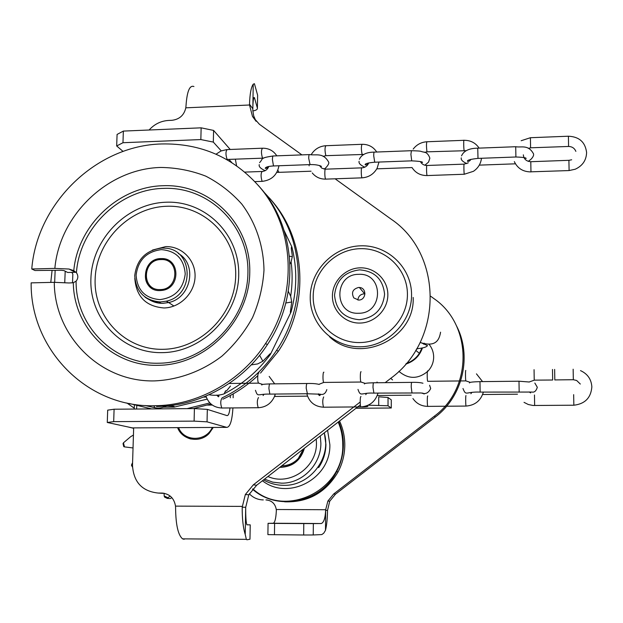 <?xml version="1.0" encoding="UTF-8"?>
<svg xmlns="http://www.w3.org/2000/svg" width="623" height="623" viewBox="0 0 623 623"><rect width="100%" height="100%" fill="white"/><g stroke="black" fill="none" stroke-linecap="round" stroke-linejoin="round"><path stroke-width="0.93" d="M252.845 110.987C256.076 110.372 257.587 109.438 257.4 108.176L257.618 95.194L254.418 83.692L253.218 84.206C251.085 87.259 249.854 93.948 249.527 104.275L249.519 104.999L185.818 107.826C184.089 115.216 179.471 119.375 171.971 120.301L168.568 120.449C160.898 120.932 154.411 124.125 149.107 130.012M193.932 86.535C189.61 84.907 186.962 91.441 185.981 106.144L185.818 107.826M213.261 427.448L209.18 433.406C199.944 443.506 182.235 440.22 177.594 427.643M133.657 427.892L132.497 465.365C133.548 482.085 142.114 491.321 158.18 493.058L161.731 493.066C169.518 493.735 174.113 498.089 175.515 506.125L175.593 507.994C175.779 524.784 178.1 535.071 182.555 538.856L184.167 539.284M360.359 404.895L256.676 485.231L248.795 494.81L245.703 507.317L245.221 534.425C243.149 527.852 242.145 518.772 242.207 507.192L245.337 494.537L253.312 484.85L360.187 402.022M385.178 382.662L390.738 378.348C443.701 339.745 442.735 253.53 390.909 219L335.096 178.793M301.906 154.886L259.417 124.273L252.486 116.439L249.519 104.999M134.241 409.054L134.358 405.168M245.221 534.425L246.358 539.354L246.91 539.783L249.979 539.238L250.228 524.862L246.879 524.8C246.023 522.401 245.633 516.498 245.703 507.099M250.228 524.862L246.879 524.8M164.449 493.354L159.426 493.143M253.218 84.206L252.813 110.536L253.693 115.831L256.014 121.29M252.782 108.924C253.016 100.591 253.561 96.822 254.418 97.632L257.4 108.176M178.567 427.643C184.042 441.956 206.042 441.902 212.279 427.456M177.828 427.643C180.444 433.655 184.867 437.463 191.113 439.067M387.849 294.772C387.95 309.6 374.797 322.916 359.907 323.064C345.025 323.43 332.176 310.667 332.417 295.948C332.433 281.23 345.399 268.1 360.172 267.835C374.945 267.36 387.973 279.937 387.849 294.772M407.426 294.352C407.567 269.066 385.31 247.798 360.258 248.678C335.213 249.184 313.283 271.402 313.182 296.353C312.715 321.312 334.442 343.125 359.821 342.564C385.193 342.385 407.66 319.63 407.426 294.352M310.223 297.062C310.332 270.242 333.897 246.373 360.826 245.812C387.747 244.855 411.71 267.711 411.569 294.92C411.842 322.114 387.662 346.606 360.359 346.785C333.048 347.369 309.709 323.89 310.223 297.062M329.497 336.724C358.988 365.14 415.136 339.052 413.174 297.459M429.006 344.254C432.035 347.938 433.592 352.174 433.67 356.971C433.608 362.352 431.739 367.033 428.071 371.028M427.814 371.292C418.064 379.337 408.423 379.352 398.884 371.331M303.658 534.993L303.783 523.577L313.353 523.6L313.237 534.97L303.658 534.993L267.898 534.627L268.069 523.336L274.611 523.398L274.447 534.783M303.783 523.577L274.611 523.398M313.237 534.97L321.795 534.581L323.734 533.195L325.486 530.344C326.717 525.384 327.394 518.733 327.534 510.377L329.738 501.196L335.517 494.164L435.36 417.005C463.169 396.181 472.289 355.289 456.231 325.362M267.656 500.074L265.935 499.919C271.721 500.417 275.171 503.618 276.285 509.505L276.332 510.876C275.934 518.429 274.914 522.549 273.271 523.242L268.069 523.328M313.353 523.6L321.242 523.53C323.859 522.596 325.331 517.993 325.665 509.723L327.885 501.048L333.71 493.953L434.379 416.156C473.091 388.036 472.265 324.622 433.904 298.588L430.727 296.268M249.332 493.798C253.164 497.761 257.813 499.802 263.295 499.911M327.534 510.377L325.658 510.307L325.486 530.344M378.706 405.121L378.722 396.804L388.043 397.497L391.283 399.888L391.275 408.003L388.028 405.775L368.473 405.199M355.998 408.275L391.275 408.003M367.889 406.173L367.92 406.196C368.107 406.57 366.168 406.819 362.119 406.928M364.977 293.892L364.05 293.846C360.351 294.282 358.295 296.346 357.875 300.029M358.684 287.452C352.743 289.025 351.107 292.506 353.794 297.911L358.622 300.06C366.34 300.224 367.048 287.787 359.354 287.476L358.684 287.452M359.37 319.716C344.278 318.376 335.999 310.223 334.551 295.247C336.233 280.264 344.589 271.807 359.603 269.868C374.657 271.067 382.981 279.174 384.578 294.188C382.935 309.312 374.532 317.823 359.37 319.716M358.56 313.26C333.43 314.615 333.78 273.949 358.747 274.33C383.823 272.734 383.776 313.688 358.56 313.26M422.464 347.883C419.567 356.037 413.991 361.449 405.737 364.12M406.289 363.482C411.811 361.574 416.18 358.178 419.404 353.303L421.997 347.969M423.624 344.176L424.286 343.195M417.659 348.6L416.382 349.339M304.421 448.241C300.644 460.677 292.421 467.048 279.758 467.343M280.257 466.962C287.514 467.071 293.643 464.384 298.658 458.91L304.008 448.56M284.672 501.811C308.058 502.59 325.852 492.637 338.063 471.946C342.448 463.567 344.69 454.673 344.792 445.258C344.815 436.739 343.063 428.655 339.543 421.016M252.813 488.868C285.42 518.951 344.433 490.285 342.751 444.729C342.782 436.809 341.264 429.255 338.203 422.059M338.702 421.67C341.856 428.99 343.421 436.692 343.398 444.767C343.289 454.245 341.03 463.2 336.615 471.627C321.227 502.675 277.476 511.584 252.517 489.211M303.385 449.035L298.37 458.341C293.846 463.224 288.324 465.693 281.814 465.755M320.284 435.944L320.876 443.202C321.133 464.501 302.217 483.658 281.409 483.16L272.726 482.14L264.534 479.142M318.626 467.616C323.36 460.592 325.79 452.851 325.922 444.386L324.349 432.79L325.891 444.363M132.497 467.11L131.523 465.436L131.702 464.423L132.489 465.802M123.79 446.66L123.027 443.677L123.44 442.821L124.475 446.886L123.79 446.66M167.307 498.392L164.573 497.084L164.192 495.986L167.914 497.769L167.307 498.392L170.274 498.548L171.87 497.66M134.264 408.166L126.89 402.995M133.641 428.32L127.933 426.934M133.431 435.064L130.721 436.645L123.44 442.821M133.034 447.953L124.475 446.886M132.574 462.78L131.702 464.423M164.067 493.346L164.192 495.986M170.165 496.04L167.914 497.769M159.807 301.96L160.648 303.292M160.041 303.245L159.262 301.953M173.576 305.8L168.397 302.373M161.022 259.581C142.184 259.332 141.211 290.684 160.173 289.57C179.144 289.851 179.954 258.327 161.022 259.581M152.518 288.706C139.155 281.674 146.062 258.428 161.349 258.786L169.915 261.193M221.243 150.875L213.323 142.091L200.847 139.568L201.136 127.832L123.354 131.087L117.077 134.436L116.68 145.969L122.972 142.722L123.354 131.087M201.136 127.832L213.588 130.425L230.222 149.465M213.323 142.091L213.588 130.425M231.772 162.556L228.89 159.356M200.847 139.568L122.972 142.722M123.097 151.451L116.68 145.969M232.924 407.995C232.13 420.665 230.082 427.121 226.772 427.37L132.395 427.9L107.273 422.472L107.686 410.152L114.095 409.218L113.682 421.639L107.273 422.472M114.095 409.218L194.407 408.579L194.111 421.125L113.682 421.639M194.407 408.579L207.327 409.381L207.046 421.841L194.111 421.125M226.772 427.37L207.046 421.841M207.327 409.381L227.006 415.611C228.423 415.705 229.412 413.174 229.973 408.018M233.228 393.861L233.15 397.77M230.284 397.793L230.331 395.473M136.546 409.038L136.803 405.861M235.33 159.114L236.576 165.757M161.046 258.584L161.778 258.584C180.047 258.086 180.857 287.904 162.533 290.341L160.142 290.575C139.918 291.759 140.962 258.319 161.046 258.584M73.787 270.623L76.427 272.742C78.397 275.631 78.288 278.434 76.099 281.16L73.319 282.733L69.021 282.974L54.279 282.32C54.435 335.961 100.381 382.436 154.73 380.894C178.715 379.835 202.156 371.222 221.928 356.138C234.303 345.017 244.504 332.16 252.541 317.574C259.098 302.311 262.914 286.525 263.988 270.226C263.599 245.89 255.835 222.886 241.856 204.149C231.515 192.546 219.491 183.209 205.777 176.145C191.393 170.554 176.418 167.657 160.851 167.455C108.098 168.56 59.613 214.771 54.847 268.404L69.005 269.035L73.787 270.623C77.782 225.464 118.705 186.534 163.133 185.724C209.756 183.645 250.898 223.743 249.768 272.399C249.356 321.032 205.808 365.14 158.04 365.312C112.483 366.698 73.662 327.893 73.319 282.733M54.279 282.32L31.15 282.865C30.301 349.036 86.558 407.45 154.021 405.744C197.25 405.674 240.984 381.424 265.569 343.514C298.09 295.177 294.959 228.283 259.846 187.235C233.827 157.541 201.058 143.119 161.521 143.96C96.479 145.517 37.037 202.849 31.757 268.988L34.95 270.514L61.319 270.257L63.982 270.592L67.705 272.477L75.554 272.29M156.544 406.461C199.508 406.391 242.97 382.296 267.392 344.628C299.71 296.595 296.587 230.121 261.676 189.306L258.366 185.49M52.091 270.32L50.782 282.406M128.969 403.424L151.638 408.922M284.166 230.689L291.883 246.918C290.326 246.661 292.374 253.857 292.304 256.653L291.105 261.839L289.983 264.059M288.301 291.307L290.661 296.236L291.72 301.991L290.341 312.209L290.606 312.754L291.05 312.006L270.413 354.409L270.725 353.607L270.148 353.708L262.875 361.215L257.688 363.918L251.233 364.876M230.463 386.05L226.99 390.387L225.464 391.361M207.163 399.133L174.144 407.13C175.709 405.861 169.549 406.258 167.828 405.861M193.519 408.587L210.932 403.977M222.886 399.187C235.704 393.269 247.339 385.435 257.79 375.692M260.523 373.068L278.325 351.294C309.382 305.099 306.314 241.078 272.617 201.688L269.455 198.036M187.079 408.641L209.834 402.917M222.115 397.863C244.496 387.093 262.672 371.222 276.628 350.266C307.879 303.783 304.811 239.38 270.919 199.765L263.825 191.977M54.847 268.404L31.757 268.988M71.824 272.376L72.852 274.104L72.517 282.85M289.422 256.209L292.304 256.653M259.627 355.32L262.875 361.215M291.72 301.991L285.832 302.996M552.484 369.455L552.671 380.007L534.223 380.147L534.067 369.673M554.82 379.983L554.634 369.423L554.82 379.983M242.23 506.39L175.515 506.125M254.659 98.309L253.623 98.356M162.572 493.346L158.18 493.058M163.444 493.182L161.731 493.066M392.568 379.937L390.738 378.348M252.782 108.721L249.527 104.275M256.676 485.231L253.312 484.85M245.703 507.317L242.207 507.192M325.665 509.723L276.285 509.505M321.242 523.53L273.271 523.242M265.935 499.919L267.205 500.004M434.379 416.156L435.36 417.005M333.71 493.953L335.517 494.164M388.043 397.497L388.028 405.775M415.767 350.367L419.404 353.303M327.597 430.283L329.855 444.62C330.992 478.55 288.402 501.242 262.431 480.777M316.266 439.059L316.445 443.054C317.052 467.499 289.57 486.399 267.929 476.509M212.303 405.051L207.514 405.09M149.084 299.554C153.266 302.132 157.86 303.385 162.876 303.315L168.685 302.537C191.144 298.02 197.655 264.238 178.318 253.475M152.378 250.096L165.671 246.622C181.737 246.046 195.575 259.978 195.069 276.456C194.797 292.935 180.156 307.77 163.966 307.964C145.883 306.485 136.157 296.587 134.794 278.263M161.302 249.628C146.522 251.606 138.127 260.11 136.118 275.148C137.185 290.154 145.104 298.308 159.885 299.616C174.806 297.685 183.248 289.134 185.226 273.956C184.011 258.903 176.036 250.796 161.302 249.628M161.964 248.063L164.994 248.156C193.582 249.231 194.944 295.442 166.286 301.189L160.438 301.968C154.683 302.038 149.528 300.411 144.964 297.093M166.224 202.218C205.364 200.567 239.715 234.303 238.71 274.977C238.298 315.627 201.969 352.423 162.027 352.641C122.077 353.467 89.105 318.345 90.911 278.52C92.142 238.695 127.092 203.285 166.224 202.218M162.813 349.308C200.777 349.082 235.292 314.124 235.696 275.491C236.67 236.833 204.033 204.718 166.793 206.268C129.568 207.257 96.3 240.961 95.148 278.847C93.45 316.741 124.841 350.11 162.813 349.308M76.099 281.16C75.578 325.774 113.69 364.626 158.647 363.217C205.131 363.03 247.51 320.121 247.923 272.788C249.029 225.44 208.993 186.37 163.592 188.38C119.733 189.135 79.487 228.119 76.427 272.742M291.883 246.918C297.311 268.318 297.031 290.007 291.05 312.006M290.661 296.236C292.428 284.688 292.576 273.224 291.105 261.839M270.413 354.409C257.992 371.183 242.62 384.282 224.288 393.705M174.144 407.13L163.53 407.169M75.305 272.29L69.005 269.035M154.878 407.738L153.858 405.752M276.807 155.843C273.497 150.727 268.739 148.181 262.524 148.204C261.138 150.011 261.115 153.274 262.47 157.985L262.984 158.071M262.088 148.219L227.161 149.59C225.604 151.397 225.573 154.644 227.076 159.324L227.668 159.402M262.594 181.34L262.081 181.285C260.718 176.605 260.749 173.334 262.158 171.473C265.375 171.146 267.586 169.479 268.793 166.466M258.919 373.013C257.501 372.032 257.229 382.211 258.654 383.145L259.082 383.153M222.138 408.081L221.78 408.01C220.316 403.743 220.433 400.363 222.131 397.871M258.553 407.792L258.226 407.722C256.91 403.431 257.011 400.036 258.514 397.536M376.736 152.028C373.317 146.833 368.419 144.256 362.049 144.302C361.145 146.117 361.153 149.419 362.072 154.2L362.415 154.294M361.761 144.318L325.837 145.72C324.754 147.534 324.754 150.821 325.829 155.579L326.242 155.664M326.024 179.113L325.619 179.05C324.528 177.672 324.552 167.68 325.642 169.168L361.667 167.86M362.306 177.835L361.963 177.773C361.044 176.379 361.036 166.349 361.955 167.844C365 167.603 367.188 166.139 368.512 163.444M479.126 148.118C475.583 142.838 470.536 140.237 463.987 140.315C463.559 138.789 463.668 148.804 464.096 150.322L464.252 150.423M463.855 140.315L426.887 141.764C426.311 143.578 426.342 146.903 426.965 151.732L427.199 151.825M427.269 175.554L427.043 175.484C426.436 174.066 426.366 163.958 426.981 165.484L464.042 164.137M464.431 174.245L464.275 174.167C463.847 172.75 463.746 162.595 464.174 164.129L468.332 162.798M323.976 169.028C325.416 168.763 329.427 164.036 328.742 162.401L328.742 162.292C323.189 152.059 315.923 155.766 309.631 154.59C309.094 154.263 308.782 155.47 308.704 158.203L310.044 164.604M309.257 154.605L273.474 155.968C272.858 155.649 272.5 156.856 272.407 159.574L273.497 165.959L273.925 165.944M278.995 172.376L277.842 170.243M424.863 165.235L428.554 162.089L429.862 158.164C428.484 154.224 426.342 152.183 423.445 152.043C419.388 151.249 423.235 151.07 411.414 150.704L410.907 154.348L411.725 160.843M411.196 150.711L374.368 152.113C373.979 151.786 373.761 153.001 373.714 155.75L374.727 162.214M377.997 168.794L376.814 168.825M361.083 371.775C360.149 370.778 360.032 381.074 360.974 382.031L361.254 382.039M323.905 372.227C322.792 371.238 322.621 381.486 323.734 382.436L324.077 382.436M323.75 407.278L323.501 407.201C322.449 402.879 322.512 399.46 323.687 396.937M361.138 406.897L360.842 406.905C359.915 405.962 360.039 395.722 360.974 396.594M465.794 370.506C465.358 369.494 465.412 379.913 465.84 380.887L465.973 380.887M427.682 370.965C427.067 369.961 427.051 380.334 427.674 381.307L427.861 381.299M427.884 406.445L427.744 406.375C427.129 405.425 427.152 395.099 427.767 395.987M466.16 406.064L466.027 406.071C465.599 405.114 465.56 394.741 465.988 395.628M319.21 384.43C316.336 383.675 312.372 383.363 307.318 383.503C306.68 383.231 306.306 384.765 306.189 388.098L307.404 393.744M306.937 383.503L270.211 383.9C269.479 383.636 269.043 385.162 268.902 388.487L269.845 394.102L270.281 394.102M275.561 396.438L274.766 395.737M422.947 383.238C420.307 382.522 416.6 382.234 411.834 382.374C411.46 382.094 411.25 383.643 411.219 387.023L411.959 392.747M411.608 382.374L373.792 382.779C373.317 382.506 373.052 384.056 372.99 387.42L373.901 393.105M529.363 382.016L518.99 381.214L519.161 391.719M518.943 381.214L479.983 381.634L480.138 392.093M528.288 161.334L530.998 159.262C533.023 157.121 533.88 155.345 533.568 153.936C528.288 144.193 521.42 147.783 515.704 146.724L515.914 156.996M515.649 146.724L477.748 148.173L477.997 158.398M575.862 151.381C574.57 148.235 572.155 146.592 568.612 146.46L530.578 147.799L530.414 137.714L568.425 136.219L568.581 146.46M530.96 171.823L530.796 161.707L568.908 160.321L569.103 170.562L530.96 171.823M569.072 170.562L575.231 169.222C582.591 165.811 586.375 160.212 586.593 152.44C585.254 142.137 579.211 136.725 568.456 136.219M530.991 171.901L530.96 171.901C523.11 171.855 517.565 168.42 514.333 161.614M573.658 394.647L573.845 405.215M534.464 395.005L534.651 405.526M534.246 380.209L529.277 381.946M573.339 379.789L573.144 369.205M246.358 539.354L182.555 538.856M254.418 97.632L253.849 97.655M255.718 120.769L252.486 116.439M248.795 494.81L245.337 494.537M327.885 501.048L329.738 501.196M440.57 332.199C438.888 342.93 433.086 346.52 420.104 342.494M420.821 342.595L427.503 345.609C426.358 347.213 422.776 348.249 416.756 348.701M364.696 293.869L359.354 287.476M263.529 479.92C269.595 483.393 276.16 485.185 283.224 485.317C309.74 486.477 331.825 457.983 324.24 432.884M336.615 471.627L338.063 471.946M149.022 299.523C153.227 302.147 157.853 303.417 162.907 303.331L168.685 302.537L166.286 301.189L160.423 301.96C144.505 300.527 135.939 291.759 134.732 275.639C136.819 259.487 145.813 250.298 161.715 248.063M261.676 189.306L259.846 187.235M267.392 344.628L265.569 343.514M272.617 201.688L270.919 199.765M278.325 351.294L276.628 350.266M161.957 248.055L164.994 248.156M65.197 271.2L64.745 282.593M55.151 270.296L54.66 282.312M145.143 405.511L154.418 407.637C158.468 408.532 162.385 407.995 166.177 406.017M225.534 390.831L224.109 393.892C219.382 395.41 214.367 395.691 209.071 394.748M218.175 396.61L219.023 396.08L217.684 395.169M206.275 397.077L203.55 397.108M226.671 149.613L221.001 150.976L216.056 154.185M278.948 165.757C277.165 175.055 271.566 180.257 262.158 181.355L254.869 181.612M263.755 158.133L226.616 159.472M261.722 171.489L244.816 172.104M262.704 384.422L258.654 383.145L229.186 383.472M205.964 396.111C208.588 403.611 213.86 407.574 221.78 408.01L258.226 407.722C265.826 407.294 271.246 403.548 274.486 396.477L275.265 394.055M216.711 395.099L218.471 396.828M274.681 383.854L269.167 376.417M325.494 145.735C319.311 146.304 314.568 149.247 311.259 154.559M308.992 164.643L309.148 165.835M325.307 169.168L321.795 168.163L319.435 165.516M312.255 172.953C315.666 177.119 320.136 179.183 325.681 179.128L362.018 177.843C368.73 177.345 373.761 174.144 377.117 168.257L378.979 162.058M363.832 154.442L325.899 155.672L323.103 156.35M426.7 141.771C421.125 142.208 416.623 144.645 413.189 149.084M426.794 165.484C423.858 165.368 421.74 164.075 420.439 161.598M412.068 167.595C415.51 172.929 420.517 175.585 427.074 175.561L464.299 174.245L473.472 171.294C478.145 168.085 480.816 163.74 481.47 158.265M466.261 150.68L427.012 151.833L424.403 152.37M319.872 165.648L321.46 166.396C318.633 165.009 314.701 164.417 309.67 164.62L273.497 165.959C268.295 166.248 265.546 167.034 265.234 168.319C266.652 168.529 267.758 167.93 268.552 166.512M259.254 164.636C258.654 166.598 260.616 168.607 265.133 170.679M276.799 172.415L311.079 171.208M259.565 162.642C263.77 158.538 258.997 158.149 273.045 155.984M368.536 162.946C367.726 164.441 366.62 165.079 365.21 164.869C364.626 163.756 367.702 162.876 374.454 162.221L411.515 160.851C418.991 161.186 422.667 161.723 422.55 162.471L420.868 161.707M359.105 161.287C358.529 163.195 360.421 165.157 364.798 167.182M359.401 159.27C361.527 154.59 366.425 152.207 374.096 152.129M412.044 167.556L377.74 168.802M377.32 382.74L377.016 382.008M319.031 384.305L323.734 382.436L360.974 382.031L365.234 383.402M306.82 393.752C309.195 402.185 314.755 406.671 323.501 407.201L360.842 406.905C369.673 406.227 375.396 401.609 378.021 393.066M317.995 394.055L319.28 395.426M482.56 381.611L476.455 373.847M427.674 381.307L465.84 380.887L470.295 382.358M412.924 398.533C416.507 403.642 421.444 406.258 427.744 406.375L466.027 406.071C475.022 405.347 480.808 400.675 483.378 392.062M326.802 389.585L326.802 389.679C325.518 393.588 323.321 395.091 320.206 394.203L307.022 393.752L269.845 394.102C257.229 393.752 258.047 397.676 255.446 390.31M307.505 396.142L274.502 396.446M263.085 395.543L263.95 394.304M319.49 395.589L320.284 395.052L318.571 393.853M269.775 383.908C263.256 384.181 260.632 384.547 261.901 384.983M429.597 385.255L430.695 388.503C428.523 393.051 425.4 394.538 421.319 392.965L373.629 393.113C361.114 392.404 360.74 397.373 357.991 389.414M365.756 394.647L366.636 393.378M424.123 394.001L422.698 393.043M373.512 382.787C367.157 382.943 364.136 383.332 364.463 383.97M411.203 395.177L377.343 395.496M530.64 392.918L529.176 391.953M534.83 383.036L537.314 387.296C536.162 390.964 534.409 392.552 532.058 392.062L480.029 392.093C465.404 391.478 466.183 396.532 462.982 388.495M470.895 393.72L471.813 392.435M479.874 381.634C472.46 381.844 469.002 382.281 469.508 382.943M517.472 394.188L482.755 394.515M470.895 159.324C470.061 160.866 468.948 161.544 467.546 161.341C466.861 160.204 470.31 159.231 477.888 158.398L515.867 156.996C522.658 157.222 526.092 157.712 526.178 158.452L524.387 157.689M461.285 157.86C460.724 159.722 462.57 161.637 466.814 163.6M461.542 155.859C463.753 150.836 469.119 148.274 477.639 148.173M515.447 163.818L479.367 165.126M530.391 137.714L521.147 140.736M530.765 161.707C526.287 161.349 523.811 159.052 523.336 154.823M568.947 160.321L571.68 159.784M530.586 147.9L528.257 148.297M580.325 384.048L576.649 380.482L573.362 379.719L554.82 379.921M580.496 370.607C587.567 373.839 591.352 379.275 591.85 386.922C590.947 397.824 584.958 403.922 573.884 405.215L533.015 405.48L528.304 404.514L524.029 402.357"/></g></svg>
